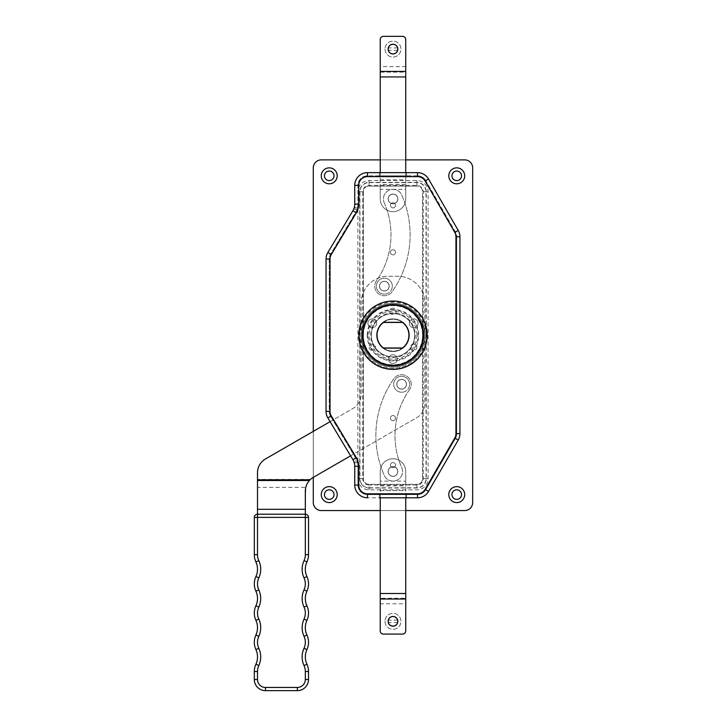 <?xml version="1.0" encoding="UTF-8"?>
<svg xmlns="http://www.w3.org/2000/svg" width="727" height="727" viewBox="0 0 727 727"><rect width="100%" height="100%" fill="white"/><g stroke="black" fill="none" stroke-linecap="round" stroke-linejoin="round"><path stroke-width="0.55" stroke-dasharray="3.63 2.73" d="M409.083 335.211A16.094 16.094 0 0 0 402.604 322.306L383.374 322.306A16.094 16.094 0 0 0 383.374 348.124L402.604 348.124A16.094 16.094 0 0 0 409.083 335.211M426.704 335.211A33.715 33.715 0 0 0 392.989 301.496A33.715 33.715 0 0 0 359.265 335.211A33.715 33.715 0 0 0 392.989 368.934A33.715 33.715 0 0 0 426.704 335.211M357.075 209.294L353.658 209.294A12.75 12.75 0 0 1 352.913 210.73A12.75 12.75 0 0 0 354.731 204.169L354.731 185.385L354.731 204.169A12.75 12.75 0 0 1 354.231 207.704L357.53 207.704L357.075 209.294A15.939 15.939 0 0 1 355.648 212.375L330.594 254.132A9.56 9.56 0 0 0 329.231 259.048L329.231 411.373A9.56 9.56 0 0 0 330.594 416.298L355.648 458.055A15.939 15.939 0 0 1 357.075 461.127L357.53 462.726A15.939 15.939 0 0 0 355.648 458.055L330.594 416.298A9.56 9.56 0 0 1 329.231 411.373L329.231 259.048A9.56 9.56 0 0 1 330.594 254.132L355.648 212.375A15.939 15.939 0 0 0 357.92 204.169L357.92 185.385A9.56 9.56 0 0 1 367.48 175.825L417.507 175.825A9.56 9.56 0 0 1 425.786 180.605L455.456 232.004A9.56 9.56 0 0 1 456.738 236.793A9.56 9.56 0 0 0 455.456 232.004L425.786 180.605A9.56 9.56 0 0 0 417.507 175.825L367.48 175.825A9.56 9.56 0 0 0 357.92 185.385L357.92 204.169A15.939 15.939 0 0 1 355.648 212.375L330.594 254.132A9.56 9.56 0 0 0 329.231 259.048L329.231 411.373A9.56 9.56 0 0 0 330.594 416.298L355.648 458.055A15.939 15.939 0 0 1 357.92 466.252L357.92 485.036A9.56 9.56 0 0 0 367.48 494.605L417.507 494.605A9.56 9.56 0 0 0 425.786 489.816L455.456 438.417A9.56 9.56 0 0 0 456.738 433.637L456.738 236.793L456.738 433.637A9.56 9.56 0 0 1 455.456 438.417L425.786 489.816A9.56 9.56 0 0 1 417.507 494.605L367.48 494.605A9.56 9.56 0 0 1 357.92 485.036L357.92 466.252A15.939 15.939 0 0 0 357.53 462.726L354.231 462.726A12.75 12.75 0 0 1 354.731 466.252L354.731 485.036L357.92 485.036A9.56 9.56 0 0 0 367.48 494.605L367.48 497.786L417.507 497.786L417.507 494.605A9.56 9.56 0 0 0 425.786 489.816L428.548 491.416L458.219 440.017L428.548 491.416M313.292 502.575A7.97 7.97 0 0 0 321.261 510.545L464.707 510.545A7.97 7.97 0 0 0 472.677 502.575L472.677 167.855A7.97 7.97 0 0 0 464.707 159.885L321.261 159.885A7.97 7.97 0 0 0 313.292 167.855L313.292 502.575A7.97 7.97 0 0 0 321.261 510.545L464.707 510.545A7.97 7.97 0 0 0 472.677 502.575L472.677 167.855A7.97 7.97 0 0 0 464.707 159.885L321.261 159.885A7.97 7.97 0 0 0 313.292 167.855L313.292 502.575A7.97 7.97 0 0 0 321.261 510.545M417.507 172.635L367.48 172.635L417.507 172.635L417.507 175.825A9.56 9.56 0 0 1 425.786 180.605L428.548 179.015L458.219 230.414L428.548 179.015M459.927 433.637L459.927 236.793L459.927 433.637L456.738 433.637A9.56 9.56 0 0 1 455.456 438.417L458.219 440.017M379.439 497.786L379.439 494.605L379.439 497.786L406.538 497.786L379.439 497.786L406.538 497.786L406.538 494.605L379.439 494.605L406.538 494.605L406.538 497.786M380.239 510.545L405.739 510.545L380.239 510.545M405.739 159.885L380.239 159.885L405.739 159.885M313.292 431.356L313.292 477.366L416.898 417.552A15.939 15.939 0 0 0 424.868 403.749L424.868 303.341A27.099 27.099 0 0 0 397.769 276.242L388.209 276.242A27.099 27.099 0 0 0 361.11 303.341L361.11 394.552A15.939 15.939 0 0 1 353.14 408.356L265.473 458.964A15.939 15.939 0 0 0 257.503 472.768L257.503 487.363L305.785 487.363C306.212 484.909 307.785 482.255 310.511 479.402A15.939 15.939 0 0 1 313.292 477.366L313.292 431.356M379.439 172.635L379.439 175.825L379.439 172.635L406.538 172.635L406.538 175.825L379.439 175.825L406.538 175.825L406.538 172.635M380.239 179.796L405.739 179.796L405.739 172.635L380.239 172.635L380.239 198.925L380.239 39.54A3.19 3.19 0 0 1 383.42 36.35A3.19 3.19 0 0 0 380.239 39.54A3.19 3.19 0 0 1 383.42 36.35L402.549 36.35A3.19 3.19 0 0 1 405.739 39.54L405.739 72.155L380.239 72.155L380.239 39.54L380.239 72.155M354.731 204.169L357.92 204.169A15.939 15.939 0 0 1 357.53 207.704L354.122 208.067M326.041 259.048A12.75 12.75 0 0 1 327.859 252.487L352.913 210.73L327.859 252.487A12.75 12.75 0 0 0 326.041 259.048L326.041 411.373L326.041 259.048L329.231 259.048M354.731 485.036L354.731 466.252A12.75 12.75 0 0 0 352.913 459.7L327.859 417.934A12.75 12.75 0 0 1 326.041 411.373A12.75 12.75 0 0 0 327.859 417.934L352.913 459.7A12.75 12.75 0 0 1 353.658 461.127L357.075 461.127M354.194 462.599L357.53 462.726A15.939 15.939 0 0 1 357.92 466.252L354.731 466.252M324.369 175.825A4.862 4.862 0 0 0 329.231 180.687A4.862 4.862 0 0 0 334.093 175.825A4.862 4.862 0 0 0 329.231 170.963A4.862 4.862 0 0 0 324.369 175.825A4.862 4.862 0 0 0 329.231 180.687A4.862 4.862 0 0 0 334.093 175.825A4.862 4.862 0 0 0 329.231 170.963A4.862 4.862 0 0 0 324.369 175.825M451.885 175.825A4.862 4.862 0 0 0 456.738 180.687A4.862 4.862 0 0 0 461.6 175.825A4.862 4.862 0 0 0 456.738 170.963A4.862 4.862 0 0 0 451.885 175.825A4.862 4.862 0 0 0 456.738 180.687A4.862 4.862 0 0 0 461.6 175.825A4.862 4.862 0 0 0 456.738 170.963A4.862 4.862 0 0 0 451.885 175.825M451.885 494.605A4.862 4.862 0 0 0 456.738 499.467A4.862 4.862 0 0 0 461.6 494.605A4.862 4.862 0 0 0 456.738 489.744A4.862 4.862 0 0 0 451.885 494.605A4.862 4.862 0 0 0 456.738 499.467A4.862 4.862 0 0 0 461.6 494.605A4.862 4.862 0 0 0 456.738 489.744A4.862 4.862 0 0 0 451.885 494.605M324.369 494.605A4.862 4.862 0 0 0 329.231 499.467A4.862 4.862 0 0 0 334.093 494.605A4.862 4.862 0 0 0 329.231 489.744A4.862 4.862 0 0 0 324.369 494.605A4.862 4.862 0 0 0 329.231 499.467A4.862 4.862 0 0 0 334.093 494.605A4.862 4.862 0 0 0 329.231 489.744A4.862 4.862 0 0 0 324.369 494.605M395.533 465.116A2.554 2.554 0 0 1 392.989 467.67A2.554 2.554 0 0 1 390.435 465.116A2.554 2.554 0 0 1 392.989 462.563A2.554 2.554 0 0 1 395.533 465.116A2.554 2.554 0 0 1 392.989 467.67A2.554 2.554 0 0 1 390.435 465.116A2.554 2.554 0 0 1 392.989 462.563A2.554 2.554 0 0 1 395.533 465.116M395.533 418.098A2.554 2.554 0 0 1 392.989 420.642A2.554 2.554 0 0 1 390.435 418.098A2.554 2.554 0 0 1 392.989 415.544A2.554 2.554 0 0 1 395.533 418.098A2.554 2.554 0 0 1 392.989 420.642A2.554 2.554 0 0 1 390.435 418.098A2.554 2.554 0 0 1 392.989 415.544A2.554 2.554 0 0 1 395.533 418.098M395.533 205.314A2.554 2.554 0 0 1 392.989 207.858A2.554 2.554 0 0 1 390.435 205.314A2.554 2.554 0 0 1 392.989 202.76A2.554 2.554 0 0 1 395.533 205.314A2.554 2.554 0 0 1 392.989 207.858A2.554 2.554 0 0 1 390.435 205.314A2.554 2.554 0 0 1 392.989 202.76A2.554 2.554 0 0 1 395.533 205.314M395.533 252.333A2.554 2.554 0 0 1 392.989 254.886A2.554 2.554 0 0 1 390.435 252.333A2.554 2.554 0 0 1 392.989 249.779A2.554 2.554 0 0 1 395.533 252.333A2.554 2.554 0 0 1 392.989 254.886A2.554 2.554 0 0 1 390.435 252.333A2.554 2.554 0 0 1 392.989 249.779A2.554 2.554 0 0 1 395.533 252.333M376.65 335.211A16.339 16.339 0 0 0 392.989 351.55A16.339 16.339 0 0 0 409.328 335.211A16.339 16.339 0 0 0 392.989 318.88A16.339 16.339 0 0 0 376.65 335.211A16.339 16.339 0 0 0 392.989 351.55A16.339 16.339 0 0 0 409.328 335.211A16.339 16.339 0 0 0 392.989 318.88A16.339 16.339 0 0 0 376.65 335.211M416.898 335.211A23.909 23.909 0 0 1 392.989 359.12A23.909 23.909 0 0 1 369.08 335.211A23.909 23.909 0 0 1 392.989 311.301A23.909 23.909 0 0 1 416.898 335.211M367.235 335.211A25.745 25.745 0 0 1 392.989 309.466A25.745 25.745 0 0 1 418.734 335.211A25.745 25.745 0 0 1 392.989 360.965A25.745 25.745 0 0 1 367.235 335.211M464.707 510.545A7.97 7.97 0 0 0 472.677 502.575M472.677 167.855A7.97 7.97 0 0 0 464.707 159.885M321.261 159.885A7.97 7.97 0 0 0 313.292 167.855M357.884 478.666A11.187 11.187 0 0 0 369.08 489.853L416.898 489.853A11.187 11.187 0 0 0 428.085 478.666L428.085 191.764A11.187 11.187 0 0 0 416.898 180.578L369.08 180.578A11.187 11.187 0 0 0 357.884 191.764L357.884 478.666L359.956 478.666L359.956 191.764A9.124 9.124 0 0 1 369.08 182.641L416.898 182.641A9.124 9.124 0 0 1 426.013 191.764L426.013 478.666A9.124 9.124 0 0 1 416.898 487.781L369.08 487.781A9.124 9.124 0 0 1 359.956 478.666L363.409 478.666A5.671 5.671 0 0 0 369.08 484.336L416.898 484.336A5.671 5.671 0 0 0 422.56 478.666L422.56 191.764A5.671 5.671 0 0 0 416.898 186.094L369.08 186.094A5.671 5.671 0 0 0 363.409 191.764L363.409 478.666A5.671 5.671 0 0 0 369.08 484.336L369.08 489.853M369.08 488.017L416.898 488.017A9.351 9.351 0 0 0 426.249 478.666L426.249 191.764A9.351 9.351 0 0 0 416.898 182.413L369.08 182.413A9.351 9.351 0 0 0 359.729 191.764L359.729 478.666A9.351 9.351 0 0 0 369.08 488.017L369.08 485.018A6.361 6.361 0 0 1 362.718 478.666L362.718 191.764A6.361 6.361 0 0 1 369.08 185.403L416.898 185.403A6.361 6.361 0 0 1 423.25 191.764L423.25 478.666A6.361 6.361 0 0 1 416.898 485.018L369.08 485.018L369.08 484.336L416.898 484.336L416.898 489.853M401.64 392.235A7.97 7.97 0 0 1 393.67 384.265A7.97 7.97 0 0 1 401.64 376.295A7.97 7.97 0 0 1 409.61 384.265A7.97 7.97 0 0 1 401.64 392.235A7.97 7.97 0 0 1 393.67 384.265A7.97 7.97 0 0 1 401.64 376.295A7.97 7.97 0 0 1 409.61 384.265A7.97 7.97 0 0 1 401.64 392.235M384.338 294.135A7.97 7.97 0 0 1 376.368 286.165A7.97 7.97 0 0 1 384.338 278.196A7.97 7.97 0 0 1 392.307 286.165A7.97 7.97 0 0 1 384.338 294.135A7.97 7.97 0 0 1 376.368 286.165A7.97 7.97 0 0 1 384.338 278.196A7.97 7.97 0 0 1 392.307 286.165A7.97 7.97 0 0 1 384.338 294.135M372.279 343.98A3.19 3.19 0 0 0 369.098 347.17A3.19 3.19 0 0 0 372.279 350.359A3.19 3.19 0 0 0 375.468 347.17A3.19 3.19 0 0 0 372.279 343.98A3.19 3.19 0 0 0 369.098 347.17A3.19 3.19 0 0 0 372.279 350.359A3.19 3.19 0 0 0 375.468 347.17A3.19 3.19 0 0 0 372.279 343.98M392.989 308.121A3.19 3.19 0 0 0 389.799 311.301A3.19 3.19 0 0 0 392.989 314.491A3.19 3.19 0 0 0 396.179 311.301A3.19 3.19 0 0 0 392.989 308.121A3.19 3.19 0 0 0 389.799 311.301A3.19 3.19 0 0 0 392.989 314.491A3.19 3.19 0 0 0 396.179 311.301A3.19 3.19 0 0 0 392.989 308.121M413.69 343.98A3.19 3.19 0 0 0 410.501 347.17A3.19 3.19 0 0 0 413.69 350.359A3.19 3.19 0 0 0 416.88 347.17A3.19 3.19 0 0 0 413.69 343.98A3.19 3.19 0 0 0 410.501 347.17A3.19 3.19 0 0 0 413.69 350.359A3.19 3.19 0 0 0 416.88 347.17A3.19 3.19 0 0 0 413.69 343.98M392.989 318.88A16.339 16.339 0 0 0 376.65 335.211A16.339 16.339 0 0 0 392.989 351.55A16.339 16.339 0 0 1 376.65 335.211A16.339 16.339 0 0 1 392.989 318.88A16.339 16.339 0 0 1 409.328 335.211A16.339 16.339 0 0 1 392.989 351.55A16.339 16.339 0 0 0 409.328 335.211A16.339 16.339 0 0 0 392.989 318.88M384.338 281.304A4.862 4.862 0 0 0 379.476 286.165A4.862 4.862 0 0 0 384.338 291.027A4.862 4.862 0 0 0 389.199 286.165A4.862 4.862 0 0 0 384.338 281.304A4.862 4.862 0 0 0 379.476 286.165A4.862 4.862 0 0 0 384.338 291.027A4.862 4.862 0 0 0 389.199 286.165A4.862 4.862 0 0 0 384.338 281.304M401.64 379.403A4.862 4.862 0 0 0 396.778 384.265A4.862 4.862 0 0 0 401.64 389.127A4.862 4.862 0 0 0 406.493 384.265A4.862 4.862 0 0 0 401.64 379.403A4.862 4.862 0 0 0 396.778 384.265A4.862 4.862 0 0 0 401.64 389.127A4.862 4.862 0 0 0 406.493 384.265A4.862 4.862 0 0 0 401.64 379.403M257.503 554.656L254.323 554.656L254.323 517.397A3.19 3.19 0 0 1 257.503 514.207A3.19 3.19 0 0 0 254.323 517.397L257.503 517.397L257.503 514.207L305.322 514.207A3.19 3.19 0 0 1 308.512 517.397A3.19 3.19 0 0 0 305.322 514.207L305.322 517.397L308.512 517.397L308.512 554.656L305.322 554.656A14.349 14.349 0 0 1 304.022 560.635A20.72 20.72 0 0 0 304.022 577.901A14.349 14.349 0 0 1 304.022 589.851A20.72 20.72 0 0 0 304.022 607.118A14.349 14.349 0 0 1 304.022 619.068A20.72 20.72 0 0 0 304.022 636.334A14.349 14.349 0 0 1 304.022 648.284A20.72 20.72 0 0 0 304.022 665.55A14.349 14.349 0 0 1 305.322 671.521L305.322 679.491A7.97 7.97 0 0 1 297.352 687.46L265.473 687.46A7.97 7.97 0 0 1 257.503 679.491L257.503 671.521A14.349 14.349 0 0 1 258.812 665.55A20.72 20.72 0 0 0 258.812 648.284A14.349 14.349 0 0 1 258.812 636.334A20.72 20.72 0 0 0 258.812 619.068A14.349 14.349 0 0 1 258.812 607.118A20.72 20.72 0 0 0 258.812 589.851A14.349 14.349 0 0 1 258.812 577.901A20.72 20.72 0 0 0 258.812 560.635A14.349 14.349 0 0 1 257.503 554.656L257.503 514.271L305.322 514.271L305.785 487.363M257.503 514.271L257.503 487.363M330.094 421.66L353.14 408.356A15.939 15.939 0 0 0 361.11 394.552L361.11 303.341A27.099 27.099 0 0 1 388.209 276.242L397.769 276.242A27.099 27.099 0 0 1 424.868 303.341L424.868 403.749A15.939 15.939 0 0 1 416.898 417.552L350.596 455.829M305.322 514.271L305.322 517.397M305.322 679.491L308.512 679.491L308.512 671.521L305.322 671.521M257.503 679.491L254.323 679.491A11.159 11.159 0 0 0 265.473 690.65L297.352 690.65L297.352 687.46M306.921 576.575A17.53 17.53 0 0 1 306.921 561.962A17.53 17.53 0 0 0 306.921 576.575A17.53 17.53 0 0 1 306.921 591.178A17.53 17.53 0 0 0 306.921 576.575L304.022 577.901M306.921 620.395A17.53 17.53 0 0 0 306.921 605.791A17.53 17.53 0 0 1 306.921 620.395L304.022 619.068M255.913 649.611A17.53 17.53 0 0 1 255.913 664.224A17.53 17.53 0 0 0 255.913 649.611L258.812 648.284M255.913 620.395A17.53 17.53 0 0 1 255.913 635.007A17.53 17.53 0 0 0 255.913 620.395L258.812 619.068M255.913 576.575A17.53 17.53 0 0 0 255.913 591.178A17.53 17.53 0 0 1 255.913 576.575A17.53 17.53 0 0 0 255.913 561.962A17.53 17.53 0 0 1 255.913 576.575L258.812 577.901M388.127 471.505A4.862 4.862 0 0 1 392.989 466.643A4.862 4.862 0 0 1 397.851 471.505A4.862 4.862 0 0 0 392.989 466.643A4.862 4.862 0 0 0 388.127 471.505A4.862 4.862 0 0 0 392.989 476.367A4.862 4.862 0 0 0 397.851 471.505A4.862 4.862 0 0 0 392.989 466.643A4.862 4.862 0 0 0 388.127 471.505A4.862 4.862 0 0 0 392.989 476.367A4.862 4.862 0 0 0 397.851 471.505A4.862 4.862 0 0 0 392.989 466.643A4.862 4.862 0 0 0 388.127 471.505A4.862 4.862 0 0 0 392.989 476.367A4.862 4.862 0 0 0 397.851 471.505A4.862 4.862 0 0 1 392.989 476.367A4.862 4.862 0 0 1 388.127 471.505M388.127 621.331A4.862 4.862 0 0 1 392.989 616.469A4.862 4.862 0 0 1 397.851 621.331A4.862 4.862 0 0 0 392.989 616.469A4.862 4.862 0 0 0 388.127 621.331A4.862 4.862 0 0 0 392.989 626.192A4.862 4.862 0 0 0 397.851 621.331A4.862 4.862 0 0 0 392.989 616.469A4.862 4.862 0 0 0 388.127 621.331A4.862 4.862 0 0 0 392.989 626.192A4.862 4.862 0 0 0 397.851 621.331A4.862 4.862 0 0 1 392.989 626.192A4.862 4.862 0 0 1 388.127 621.331M380.239 497.786L380.239 471.505A12.75 12.75 0 0 1 392.989 458.755A12.75 12.75 0 0 0 380.239 471.505L380.239 630.891A3.19 3.19 0 0 0 383.42 634.08L402.549 634.08A3.19 3.19 0 0 0 405.739 630.891A3.19 3.19 0 0 1 402.549 634.08L383.42 634.08A3.19 3.19 0 0 1 380.239 630.891L380.239 598.266L405.739 598.266L405.739 630.891A3.19 3.19 0 0 1 402.549 634.08M380.239 485.845L405.739 485.845L405.739 471.505A12.75 12.75 0 0 0 392.989 458.755A12.75 12.75 0 0 1 405.739 471.505L405.739 598.266M380.239 481.12L380.239 471.505A12.75 12.75 0 0 1 392.989 458.755A12.75 12.75 0 0 0 380.239 471.505L380.239 481.12L405.739 481.12L405.739 485.9L405.739 471.505L405.739 481.12M392.989 458.755A12.75 12.75 0 0 1 405.739 471.505A12.75 12.75 0 0 0 392.989 458.755M380.239 485.9L405.739 485.9M383.42 634.08A3.19 3.19 0 0 1 380.239 630.891L380.239 603.792L405.739 603.792M405.739 497.786L405.739 485.845M380.239 490.625L405.739 490.625M380.239 598.266L380.239 603.792M397.851 198.925A4.862 4.862 0 0 1 392.989 203.787A4.862 4.862 0 0 1 388.127 198.925A4.862 4.862 0 0 0 392.989 203.787A4.862 4.862 0 0 0 397.851 198.925A4.862 4.862 0 0 0 392.989 194.064A4.862 4.862 0 0 0 388.127 198.925A4.862 4.862 0 0 0 392.989 203.787A4.862 4.862 0 0 0 397.851 198.925A4.862 4.862 0 0 0 392.989 194.064A4.862 4.862 0 0 0 388.127 198.925A4.862 4.862 0 0 0 392.989 203.787A4.862 4.862 0 0 0 397.851 198.925A4.862 4.862 0 0 0 392.989 194.064A4.862 4.862 0 0 0 388.127 198.925A4.862 4.862 0 0 1 392.989 194.064A4.862 4.862 0 0 1 397.851 198.925M397.851 49.1A4.862 4.862 0 0 1 392.989 53.962A4.862 4.862 0 0 1 388.127 49.1A4.862 4.862 0 0 0 392.989 53.962A4.862 4.862 0 0 0 397.851 49.1A4.862 4.862 0 0 0 392.989 44.238A4.862 4.862 0 0 0 388.127 49.1A4.862 4.862 0 0 0 392.989 53.962A4.862 4.862 0 0 0 397.851 49.1A4.862 4.862 0 0 0 392.989 44.238A4.862 4.862 0 0 0 388.127 49.1A4.862 4.862 0 0 1 392.989 44.238A4.862 4.862 0 0 1 397.851 49.1M405.739 179.796L405.739 198.925A12.75 12.75 0 0 1 392.989 211.675A12.75 12.75 0 0 0 405.739 198.925L405.739 39.54A3.19 3.19 0 0 0 402.549 36.35L383.42 36.35M405.739 189.311L405.739 198.925A12.75 12.75 0 0 1 392.989 211.675A12.75 12.75 0 0 1 380.239 198.925A12.75 12.75 0 0 0 392.989 211.675A12.75 12.75 0 0 1 380.239 198.925L380.239 184.531L380.239 198.925A12.75 12.75 0 0 0 392.989 211.675A12.75 12.75 0 0 0 405.739 198.925L405.739 189.311L380.239 189.311M405.739 184.585L380.239 184.585M405.739 184.531L380.239 184.531M402.549 36.35A3.19 3.19 0 0 1 405.739 39.54L405.739 66.63L380.239 66.63M405.739 72.155L405.739 66.63M397.823 471.977A4.862 4.862 0 0 1 392.507 476.339A4.862 4.862 0 0 1 388.145 471.023A4.862 4.862 0 0 1 393.471 466.661A4.862 4.862 0 0 1 397.823 471.977A4.862 4.862 0 0 1 392.507 476.339A4.862 4.862 0 0 1 388.145 471.023A4.862 4.862 0 0 1 393.471 466.661A4.862 4.862 0 0 1 397.823 471.977M406.475 384.747A4.862 4.862 0 0 1 401.159 389.099A4.862 4.862 0 0 1 396.797 383.783A4.862 4.862 0 0 1 402.113 379.43A4.862 4.862 0 0 1 406.475 384.747A4.862 4.862 0 0 1 401.159 389.099A4.862 4.862 0 0 1 396.797 383.783A4.862 4.862 0 0 1 402.113 379.43A4.862 4.862 0 0 1 406.475 384.747M409.465 389.763A79.697 79.697 0 0 0 401.74 467.652A9.56 9.56 0 0 1 396.842 480.256A9.56 9.56 0 0 1 384.238 475.349A98.817 98.817 0 0 1 393.807 378.767A9.56 9.56 0 0 1 407.129 376.441A9.56 9.56 0 0 1 409.465 389.763A79.697 79.697 0 0 0 401.74 467.652A9.56 9.56 0 0 1 396.842 480.256A9.56 9.56 0 0 1 384.238 475.349A98.817 98.817 0 0 1 393.807 378.767A9.56 9.56 0 0 1 407.129 376.441A9.56 9.56 0 0 1 409.465 389.763M379.503 285.684A4.862 4.862 0 0 0 383.856 291A4.862 4.862 0 0 0 389.172 286.638A4.862 4.862 0 0 0 384.819 281.322A4.862 4.862 0 0 0 379.503 285.684A4.862 4.862 0 0 0 383.856 291A4.862 4.862 0 0 0 389.172 286.638A4.862 4.862 0 0 0 384.819 281.322A4.862 4.862 0 0 0 379.503 285.684M388.145 198.444A4.862 4.862 0 0 0 392.507 203.76A4.862 4.862 0 0 0 397.823 199.407A4.862 4.862 0 0 0 393.471 194.091A4.862 4.862 0 0 0 388.145 198.444A4.862 4.862 0 0 0 392.507 203.76A4.862 4.862 0 0 0 397.823 199.407A4.862 4.862 0 0 0 393.471 194.091A4.862 4.862 0 0 0 388.145 198.444M384.238 202.778A79.697 79.697 0 0 1 376.513 280.667A9.56 9.56 0 0 0 378.84 293.99A9.56 9.56 0 0 0 392.162 291.654A98.817 98.817 0 0 0 401.74 195.072A9.56 9.56 0 0 0 389.136 190.174A9.56 9.56 0 0 0 384.238 202.778A79.697 79.697 0 0 1 376.513 280.667A9.56 9.56 0 0 0 378.84 293.99A9.56 9.56 0 0 0 392.162 291.654A98.817 98.817 0 0 0 401.74 195.072A9.56 9.56 0 0 0 389.136 190.174A9.56 9.56 0 0 0 384.238 202.778M392.307 286.165A7.97 7.97 0 0 0 384.347 278.196A7.97 7.97 0 0 0 376.368 286.156A7.97 7.97 0 0 0 384.329 294.135A7.97 7.97 0 0 0 392.307 286.165A7.97 7.97 0 0 0 384.347 278.196A7.97 7.97 0 0 0 376.368 286.156A7.97 7.97 0 0 0 384.329 294.135A7.97 7.97 0 0 0 392.307 286.165M389.118 286.165A4.78 4.78 0 0 0 384.338 281.376A4.78 4.78 0 0 0 379.558 286.156A4.78 4.78 0 0 0 384.338 290.945A4.78 4.78 0 0 0 389.118 286.165A4.78 4.78 0 0 0 384.338 281.376A4.78 4.78 0 0 0 379.558 286.156A4.78 4.78 0 0 0 384.338 290.945A4.78 4.78 0 0 0 389.118 286.165M409.61 384.274A7.97 7.97 0 0 0 401.64 376.295A7.97 7.97 0 0 0 393.67 384.256A7.97 7.97 0 0 0 401.631 392.235A7.97 7.97 0 0 0 409.61 384.274A7.97 7.97 0 0 0 401.64 376.295A7.97 7.97 0 0 0 393.67 384.256A7.97 7.97 0 0 0 401.631 392.235A7.97 7.97 0 0 0 409.61 384.274M406.42 384.274A4.78 4.78 0 0 0 401.64 379.485A4.78 4.78 0 0 0 396.851 384.265A4.78 4.78 0 0 0 401.631 389.045A4.78 4.78 0 0 0 406.42 384.274A4.78 4.78 0 0 0 401.64 379.485A4.78 4.78 0 0 0 396.851 384.265A4.78 4.78 0 0 0 401.631 389.045A4.78 4.78 0 0 0 406.42 384.274M397.769 198.925A4.78 4.78 0 0 0 392.989 194.145A4.78 4.78 0 0 0 388.209 198.925A4.78 4.78 0 0 0 392.989 203.705A4.78 4.78 0 0 0 397.769 198.925A4.78 4.78 0 0 0 392.989 194.145A4.78 4.78 0 0 0 388.209 198.925A4.78 4.78 0 0 0 392.989 203.705A4.78 4.78 0 0 0 397.769 198.925M397.769 471.505A4.78 4.78 0 0 0 392.989 466.725A4.78 4.78 0 0 0 388.209 471.505A4.78 4.78 0 0 0 392.989 476.285A4.78 4.78 0 0 0 397.769 471.505A4.78 4.78 0 0 0 392.989 466.725A4.78 4.78 0 0 0 388.209 471.505A4.78 4.78 0 0 0 392.989 476.285A4.78 4.78 0 0 0 397.769 471.505M388.209 49.1C388.372 47.555 388.372 47.555 388.209 49.1C388.372 47.555 388.372 47.555 388.209 49.1A4.78 4.78 0 0 0 392.989 53.88A4.78 4.78 0 0 0 397.769 49.1C397.605 47.564 397.605 47.564 397.769 49.1C397.605 47.564 397.605 47.564 397.769 49.1C397.605 50.645 397.605 50.645 397.769 49.1C397.605 50.645 397.605 50.645 397.769 49.1A4.78 4.78 0 0 0 392.989 44.32A4.78 4.78 0 0 0 388.209 49.1C388.372 50.645 388.372 50.645 388.209 49.1C388.372 50.645 388.372 50.645 388.209 49.1M385.019 49.1A7.97 7.97 0 0 0 392.989 57.069A7.97 7.97 0 0 0 400.959 49.1A7.97 7.97 0 0 0 392.989 41.13A7.97 7.97 0 0 0 385.019 49.1A7.97 7.97 0 0 0 392.989 57.069A7.97 7.97 0 0 0 400.959 49.1A7.97 7.97 0 0 0 392.989 41.13A7.97 7.97 0 0 0 385.019 49.1M388.209 621.331C388.372 619.786 388.372 619.786 388.209 621.331C388.372 619.786 388.372 619.786 388.209 621.331A4.78 4.78 0 0 0 392.989 626.111A4.78 4.78 0 0 0 397.769 621.331C397.605 619.786 397.605 619.786 397.769 621.331C397.605 619.786 397.605 619.786 397.769 621.331C397.605 622.866 397.605 622.866 397.769 621.331C397.605 622.866 397.605 622.866 397.769 621.331A4.78 4.78 0 0 0 392.989 616.541A4.78 4.78 0 0 0 388.209 621.331C388.372 622.866 388.372 622.866 388.209 621.331C388.372 622.866 388.372 622.866 388.209 621.331M385.019 621.331A7.97 7.97 0 0 0 392.989 629.3A7.97 7.97 0 0 0 400.959 621.331A7.97 7.97 0 0 0 392.989 613.361A7.97 7.97 0 0 0 385.019 621.331A7.97 7.97 0 0 0 392.989 629.3A7.97 7.97 0 0 0 400.959 621.331A7.97 7.97 0 0 0 392.989 613.361A7.97 7.97 0 0 0 385.019 621.331M408.928 335.211A15.939 15.939 0 0 1 392.989 351.15A15.939 15.939 0 0 1 377.049 335.211A15.939 15.939 0 0 1 392.989 319.271A15.939 15.939 0 0 1 408.928 335.211A15.939 15.939 0 0 1 392.989 351.15A15.939 15.939 0 0 1 377.049 335.211A15.939 15.939 0 0 1 392.989 319.271A15.939 15.939 0 0 1 408.928 335.211A15.939 15.939 0 0 0 402.549 322.461L383.42 322.461A15.939 15.939 0 0 0 383.42 347.969L402.549 347.969A15.939 15.939 0 0 0 408.928 335.211M418.08 323.261A4.38 4.38 0 0 0 413.69 318.88A4.38 4.38 0 0 0 409.31 323.261A4.38 4.38 0 0 0 413.69 327.641A4.38 4.38 0 0 0 418.08 323.261A4.38 4.38 0 0 0 413.69 318.88A4.38 4.38 0 0 0 409.31 323.261A4.38 4.38 0 0 0 413.69 327.641A4.38 4.38 0 0 0 418.08 323.261M376.668 323.261A4.38 4.38 0 0 0 372.279 318.88A4.38 4.38 0 0 0 367.898 323.261A4.38 4.38 0 0 0 372.279 327.641A4.38 4.38 0 0 0 376.668 323.261A4.38 4.38 0 0 0 372.279 318.88A4.38 4.38 0 0 0 367.898 323.261A4.38 4.38 0 0 0 372.279 327.641A4.38 4.38 0 0 0 376.668 323.261M397.369 359.12A4.38 4.38 0 0 0 392.989 354.74A4.38 4.38 0 0 0 388.6 359.12A4.38 4.38 0 0 0 392.989 363.509A4.38 4.38 0 0 0 397.369 359.12A4.38 4.38 0 0 0 392.989 354.74A4.38 4.38 0 0 0 388.6 359.12A4.38 4.38 0 0 0 392.989 363.509A4.38 4.38 0 0 0 397.369 359.12M361.11 335.211A31.879 31.879 0 0 0 392.989 367.09A31.879 31.879 0 0 0 424.868 335.211A31.879 31.879 0 0 0 392.989 303.341A31.879 31.879 0 0 0 361.11 335.211A31.879 31.879 0 0 0 392.989 367.09A31.879 31.879 0 0 0 424.868 335.211A31.879 31.879 0 0 0 392.989 303.341A31.879 31.879 0 0 0 361.11 335.211M363.409 335.211A29.58 29.58 0 0 1 392.989 305.64A29.58 29.58 0 0 1 422.56 335.211A29.58 29.58 0 0 1 392.989 364.79A29.58 29.58 0 0 1 363.409 335.211M426.013 335.211A33.024 33.024 0 0 0 392.989 302.187A33.024 33.024 0 0 0 359.956 335.211A33.024 33.024 0 0 0 392.989 368.244A33.024 33.024 0 0 0 426.013 335.211M458.219 230.414L455.456 232.004A9.56 9.56 0 0 1 456.738 236.793L459.927 236.793M354.731 185.385L357.92 185.385A9.56 9.56 0 0 1 367.48 175.825L367.48 172.635M352.913 210.73L355.648 212.375M327.859 252.487L330.594 254.132M326.041 411.373L329.231 411.373M327.859 417.934L330.594 416.298M352.913 459.7L355.648 458.055M371.379 335.211A21.61 21.61 0 0 0 392.989 356.821A21.61 21.61 0 0 0 414.599 335.211A21.61 21.61 0 0 0 392.989 313.61A21.61 21.61 0 0 0 371.379 335.211A21.61 21.61 0 0 0 392.989 356.821A21.61 21.61 0 0 0 414.599 335.211A21.61 21.61 0 0 0 392.989 313.61A21.61 21.61 0 0 0 371.379 335.211M415.281 335.211A22.301 22.301 0 0 1 392.989 357.511A22.301 22.301 0 0 1 370.688 335.211A22.301 22.301 0 0 1 392.989 312.919A22.301 22.301 0 0 1 415.281 335.211M367.926 335.211A25.054 25.054 0 0 1 392.989 310.156A25.054 25.054 0 0 1 418.043 335.211A25.054 25.054 0 0 1 392.989 360.274A25.054 25.054 0 0 1 367.926 335.211M357.884 191.764L363.409 191.764L363.409 478.666L359.729 478.666M369.08 180.578L369.08 186.094A5.671 5.671 0 0 0 363.409 191.764L359.729 191.764M416.898 180.578L416.898 186.094L369.08 186.094L369.08 182.413M428.085 191.764L422.56 191.764A5.671 5.671 0 0 0 416.898 186.094L416.898 182.413M428.085 478.666L422.56 478.666L422.56 191.764L426.249 191.764M426.249 478.666L422.56 478.666A5.671 5.671 0 0 1 416.898 484.336L416.898 488.017M310.511 479.402L257.503 479.402M254.323 679.491A11.159 11.159 0 0 0 265.473 690.65L265.473 687.46M304.022 560.635L306.921 561.962M304.022 589.851L306.921 591.178M304.022 607.118L306.921 605.791M304.022 636.334L306.921 635.007M304.022 648.284L306.921 649.611M304.022 665.55L306.921 664.224M257.503 671.521L254.323 671.521M258.812 665.55L255.913 664.224M258.812 636.334L255.913 635.007M258.812 607.118L255.913 605.791M258.812 589.851L255.913 591.178M258.812 560.635L255.913 561.962M397.614 47.909L388.354 47.909M397.614 50.299L388.354 50.299M397.614 620.131L388.354 620.131M397.614 622.521L388.354 622.521"/><path stroke-width="1.09" d="M409.083 335.211A16.094 16.094 0 0 0 402.604 322.306L383.374 322.306A16.094 16.094 0 0 0 383.374 348.124L402.604 348.124A16.094 16.094 0 0 0 409.083 335.211M423.032 335.211A30.043 30.043 0 0 1 392.989 365.263A30.043 30.043 0 0 1 362.946 335.211A30.043 30.043 0 0 1 392.989 305.167A30.043 30.043 0 0 1 423.032 335.211M464.707 175.825A7.97 7.97 0 0 1 456.738 183.795A7.97 7.97 0 0 1 448.777 175.825A7.97 7.97 0 0 1 456.738 167.855A7.97 7.97 0 0 1 464.707 175.825M451.958 175.825A4.78 4.78 0 0 0 456.738 180.605A4.78 4.78 0 0 0 461.527 175.825A4.78 4.78 0 0 0 456.738 171.045A4.78 4.78 0 0 0 451.958 175.825M337.201 175.825A7.97 7.97 0 0 1 329.231 183.795A7.97 7.97 0 0 1 321.261 175.825A7.97 7.97 0 0 1 329.231 167.855A7.97 7.97 0 0 1 337.201 175.825M324.451 175.825A4.78 4.78 0 0 0 329.231 180.605A4.78 4.78 0 0 0 334.011 175.825A4.78 4.78 0 0 0 329.231 171.045A4.78 4.78 0 0 0 324.451 175.825M337.201 494.605A7.97 7.97 0 0 1 329.231 502.575A7.97 7.97 0 0 1 321.261 494.605A7.97 7.97 0 0 1 329.231 486.636A7.97 7.97 0 0 1 337.201 494.605M324.451 494.605A4.78 4.78 0 0 0 329.231 499.385A4.78 4.78 0 0 0 334.011 494.605A4.78 4.78 0 0 0 329.231 489.816A4.78 4.78 0 0 0 324.451 494.605M464.707 494.605A7.97 7.97 0 0 1 456.738 502.575A7.97 7.97 0 0 1 448.777 494.605A7.97 7.97 0 0 1 456.738 486.636A7.97 7.97 0 0 1 464.707 494.605M451.958 494.605A4.78 4.78 0 0 0 456.738 499.385A4.78 4.78 0 0 0 461.527 494.605A4.78 4.78 0 0 0 456.738 489.816A4.78 4.78 0 0 0 451.958 494.605M358.72 485.036A8.769 8.769 0 0 0 367.48 493.806L417.507 493.806A8.769 8.769 0 0 0 425.095 489.425L454.775 438.017A8.769 8.769 0 0 0 455.947 433.637L455.947 236.793A8.769 8.769 0 0 0 454.775 232.404L425.095 181.005A8.769 8.769 0 0 0 417.507 176.625L367.48 176.625A8.769 8.769 0 0 0 358.72 185.385L358.72 204.169A16.739 16.739 0 0 1 356.33 212.784L331.276 254.541A8.769 8.769 0 0 0 330.031 259.048L330.031 411.373A8.769 8.769 0 0 0 331.276 415.889L356.33 457.647A16.739 16.739 0 0 1 358.72 466.252L358.72 485.036L354.731 485.036A12.75 12.75 0 0 0 367.48 497.786A12.75 12.75 0 0 1 354.731 485.036A12.75 12.75 0 0 0 367.48 497.786A12.75 12.75 0 0 1 354.731 485.036L354.731 466.252A12.75 12.75 0 0 0 352.913 459.7L327.859 417.934A12.75 12.75 0 0 1 326.041 411.373L326.041 259.048A12.75 12.75 0 0 1 327.859 252.487L352.913 210.73A12.75 12.75 0 0 0 354.731 204.169L354.731 185.385A12.75 12.75 0 0 1 367.48 172.635A12.75 12.75 0 0 0 354.731 185.385A12.75 12.75 0 0 1 367.48 172.635L417.507 172.635A12.75 12.75 0 0 1 428.548 179.015A12.75 12.75 0 0 0 417.507 172.635A12.75 12.75 0 0 1 428.548 179.015L458.219 230.414A12.75 12.75 0 0 1 459.927 236.793A12.75 12.75 0 0 0 458.219 230.414A12.75 12.75 0 0 1 459.927 236.793L459.927 433.637A12.75 12.75 0 0 1 458.219 440.017A12.75 12.75 0 0 0 459.927 433.637A12.75 12.75 0 0 1 458.219 440.017L428.548 491.416A12.75 12.75 0 0 1 417.507 497.786A12.75 12.75 0 0 0 428.548 491.416A12.75 12.75 0 0 1 417.507 497.786L379.439 497.786M406.538 497.786L417.507 497.786A12.75 12.75 0 0 0 428.548 491.416L425.095 489.425M350.596 455.829L313.292 477.366L313.292 502.575A7.97 7.97 0 0 0 321.261 510.545L380.239 510.545L321.261 510.545M464.707 510.545L405.739 510.545L464.707 510.545A7.97 7.97 0 0 0 472.677 502.575L472.677 167.855A7.97 7.97 0 0 0 464.707 159.885L405.739 159.885L464.707 159.885M321.261 159.885L380.239 159.885L321.261 159.885A7.97 7.97 0 0 0 313.292 167.855L313.292 431.356L313.292 167.855M406.538 172.635L405.739 172.635L405.739 76.944L380.239 76.944L380.239 172.635L379.439 172.635M354.231 207.704L353.658 209.294M353.658 461.127L354.231 462.726M472.677 502.575L472.677 167.855M310.065 479.829L309.429 480.492L257.503 480.492L257.503 479.829L310.065 479.829A15.939 15.939 0 0 1 313.292 477.366L313.292 502.575M257.503 479.829L257.503 472.768A15.939 15.939 0 0 1 265.473 458.964L330.094 421.66M257.503 514.207L257.503 517.397L254.323 517.397A3.19 3.19 0 0 1 257.503 514.207L305.322 514.207L305.322 517.397L257.503 517.397L257.503 554.656L254.323 554.656A17.53 17.53 0 0 0 255.913 561.962A17.53 17.53 0 0 1 255.913 576.575A17.53 17.53 0 0 0 255.913 591.178A17.53 17.53 0 0 1 255.913 605.791A17.53 17.53 0 0 0 255.913 620.395A17.53 17.53 0 0 1 255.913 635.007A17.53 17.53 0 0 0 255.913 649.611A17.53 17.53 0 0 1 255.913 664.224A17.53 17.53 0 0 0 254.323 671.521A17.53 17.53 0 0 1 255.913 664.224A17.53 17.53 0 0 0 254.323 671.521L254.323 679.491L254.323 671.521A17.53 17.53 0 0 1 255.913 664.224A17.53 17.53 0 0 0 255.913 649.611A17.53 17.53 0 0 1 255.913 635.007A17.53 17.53 0 0 0 255.913 649.611A17.53 17.53 0 0 1 255.913 635.007A17.53 17.53 0 0 0 255.913 620.395A17.53 17.53 0 0 1 255.913 605.791A17.53 17.53 0 0 0 255.913 620.395A17.53 17.53 0 0 1 255.913 605.791A17.53 17.53 0 0 0 255.913 591.178A17.53 17.53 0 0 1 255.913 605.791A17.53 17.53 0 0 0 255.913 591.178A17.53 17.53 0 0 1 255.913 576.575A17.53 17.53 0 0 0 255.913 561.962A17.53 17.53 0 0 1 254.323 554.656A17.53 17.53 0 0 0 255.913 561.962A17.53 17.53 0 0 1 254.323 554.656L254.323 517.397A3.19 3.19 0 0 1 257.503 514.207L257.503 509.3L305.322 509.3L305.322 514.207A3.19 3.19 0 0 1 308.512 517.397L308.512 554.656A17.53 17.53 0 0 1 306.921 561.962A17.53 17.53 0 0 0 308.512 554.656A17.53 17.53 0 0 1 306.921 561.962A17.53 17.53 0 0 0 306.921 576.575A17.53 17.53 0 0 1 306.921 591.178A17.53 17.53 0 0 0 306.921 605.791A17.53 17.53 0 0 1 306.921 591.178A17.53 17.53 0 0 0 306.921 605.791A17.53 17.53 0 0 1 306.921 620.395A17.53 17.53 0 0 0 306.921 635.007A17.53 17.53 0 0 1 306.921 620.395A17.53 17.53 0 0 0 306.921 635.007A17.53 17.53 0 0 1 306.921 649.611A17.53 17.53 0 0 0 306.921 635.007A17.53 17.53 0 0 1 306.921 649.611A17.53 17.53 0 0 0 306.921 664.224A17.53 17.53 0 0 1 306.921 649.611A17.53 17.53 0 0 0 306.921 635.007A17.53 17.53 0 0 1 306.921 620.395A17.53 17.53 0 0 0 306.921 605.791A17.53 17.53 0 0 1 306.921 591.178A17.53 17.53 0 0 0 306.921 576.575A17.53 17.53 0 0 1 306.921 561.962A17.53 17.53 0 0 0 308.512 554.656L305.322 554.656L305.322 517.397L305.322 554.656A14.349 14.349 0 0 1 304.022 560.635L306.921 561.962M257.503 480.492L257.503 509.3M309.429 480.492C306.749 483.546 305.376 487.108 305.322 491.17L305.322 509.3M305.322 671.521L308.512 671.521A17.53 17.53 0 0 0 306.921 664.224A17.53 17.53 0 0 1 306.921 649.611A17.53 17.53 0 0 0 306.921 664.224A17.53 17.53 0 0 1 308.512 671.521A17.53 17.53 0 0 0 306.921 664.224A17.53 17.53 0 0 1 308.512 671.521L308.512 679.491A11.159 11.159 0 0 1 297.352 690.65L265.473 690.65A11.159 11.159 0 0 1 254.323 679.491L257.503 679.491A7.97 7.97 0 0 0 265.473 687.46L297.352 687.46A7.97 7.97 0 0 0 305.322 679.491L305.322 671.521A14.349 14.349 0 0 0 304.022 665.55A20.72 20.72 0 0 1 304.022 648.284A14.349 14.349 0 0 0 304.022 636.334A20.72 20.72 0 0 1 304.022 619.068A14.349 14.349 0 0 0 304.022 607.118A20.72 20.72 0 0 1 304.022 589.851A14.349 14.349 0 0 0 304.022 577.901A20.72 20.72 0 0 1 304.022 560.635M297.352 687.46L297.352 690.65A11.159 11.159 0 0 0 308.512 679.491A11.159 11.159 0 0 1 297.352 690.65A11.159 11.159 0 0 0 308.512 679.491L305.322 679.491M397.851 621.331A4.862 4.862 0 0 0 392.989 616.469A4.862 4.862 0 0 0 388.127 621.331A4.862 4.862 0 0 0 392.989 626.192A4.862 4.862 0 0 0 397.851 621.331M383.42 634.08L402.549 634.08L383.42 634.08A3.19 3.19 0 0 1 380.239 630.891L380.239 599.012L405.739 599.012L405.739 497.786M402.549 634.08A3.19 3.19 0 0 0 405.739 630.891L405.739 599.012M380.239 599.012L380.239 593.486L405.739 593.486M380.239 593.486L380.239 497.786M388.127 49.1A4.862 4.862 0 0 0 392.989 53.962A4.862 4.862 0 0 0 397.851 49.1A4.862 4.862 0 0 0 392.989 44.238A4.862 4.862 0 0 0 388.127 49.1M402.549 36.35L383.42 36.35L402.549 36.35A3.19 3.19 0 0 1 405.739 39.54L405.739 71.419L380.239 71.419L380.239 76.944M383.42 36.35A3.19 3.19 0 0 0 380.239 39.54L380.239 71.419M405.739 71.419L405.739 76.944M388.209 49.1A4.78 4.78 0 0 0 392.989 53.88A4.78 4.78 0 0 0 397.769 49.1A4.78 4.78 0 0 0 392.989 44.32A4.78 4.78 0 0 0 388.209 49.1M388.209 621.331A4.78 4.78 0 0 0 392.989 626.111A4.78 4.78 0 0 0 397.769 621.331A4.78 4.78 0 0 0 392.989 616.541A4.78 4.78 0 0 0 388.209 621.331M408.928 335.211A15.939 15.939 0 0 0 402.549 322.461L383.42 322.461A15.939 15.939 0 0 0 383.42 347.969L402.549 347.969A15.939 15.939 0 0 0 408.928 335.211M423.723 335.211A30.734 30.734 0 0 0 392.989 304.477A30.734 30.734 0 0 0 362.255 335.211A30.734 30.734 0 0 0 392.989 365.945A30.734 30.734 0 0 0 423.723 335.211M358.802 335.211A34.187 34.187 0 0 1 392.989 301.033A34.187 34.187 0 0 1 427.176 335.211A34.187 34.187 0 0 1 392.989 369.398A34.187 34.187 0 0 1 358.802 335.211M454.775 438.017L458.219 440.017A12.75 12.75 0 0 0 459.927 433.637L455.947 433.637M455.947 236.793L459.927 236.793A12.75 12.75 0 0 0 458.219 230.414L454.775 232.404M425.095 181.005L428.548 179.015A12.75 12.75 0 0 0 417.507 172.635L417.507 176.625M367.48 176.625L367.48 172.635A12.75 12.75 0 0 0 354.731 185.385L358.72 185.385M356.33 212.784L352.913 210.73A12.75 12.75 0 0 0 354.731 204.169L358.72 204.169M330.031 259.048L326.041 259.048A12.75 12.75 0 0 1 327.859 252.487L331.276 254.541M331.276 415.889L327.859 417.934A12.75 12.75 0 0 1 326.041 411.373L330.031 411.373M358.72 466.252L354.731 466.252A12.75 12.75 0 0 0 352.913 459.7L356.33 457.647M367.48 493.806L367.48 497.786M417.507 493.806L417.507 497.786M265.473 687.46L265.473 690.65A11.159 11.159 0 0 1 254.323 679.491M305.322 514.207A3.19 3.19 0 0 1 308.512 517.397L305.322 517.397M257.503 554.656A14.349 14.349 0 0 0 258.812 560.635A20.72 20.72 0 0 1 258.812 577.901A14.349 14.349 0 0 0 258.812 589.851A20.72 20.72 0 0 1 258.812 607.118A14.349 14.349 0 0 0 258.812 619.068A20.72 20.72 0 0 1 258.812 636.334A14.349 14.349 0 0 0 258.812 648.284A20.72 20.72 0 0 1 258.812 665.55A14.349 14.349 0 0 0 257.503 671.521L257.503 679.491M254.323 671.521L257.503 671.521M255.913 664.224L258.812 665.55M255.913 649.611L258.812 648.284M304.022 665.55L306.921 664.224M255.913 635.007L258.812 636.334M304.022 648.284L306.921 649.611M255.913 620.395L258.812 619.068M304.022 636.334L306.921 635.007M255.913 605.791L258.812 607.118M304.022 619.068L306.921 620.395M255.913 591.178L258.812 589.851M304.022 607.118L306.921 605.791M255.913 576.575L258.812 577.901M304.022 589.851L306.921 591.178M255.913 561.962L258.812 560.635M304.022 577.901L306.921 576.575"/></g></svg>
